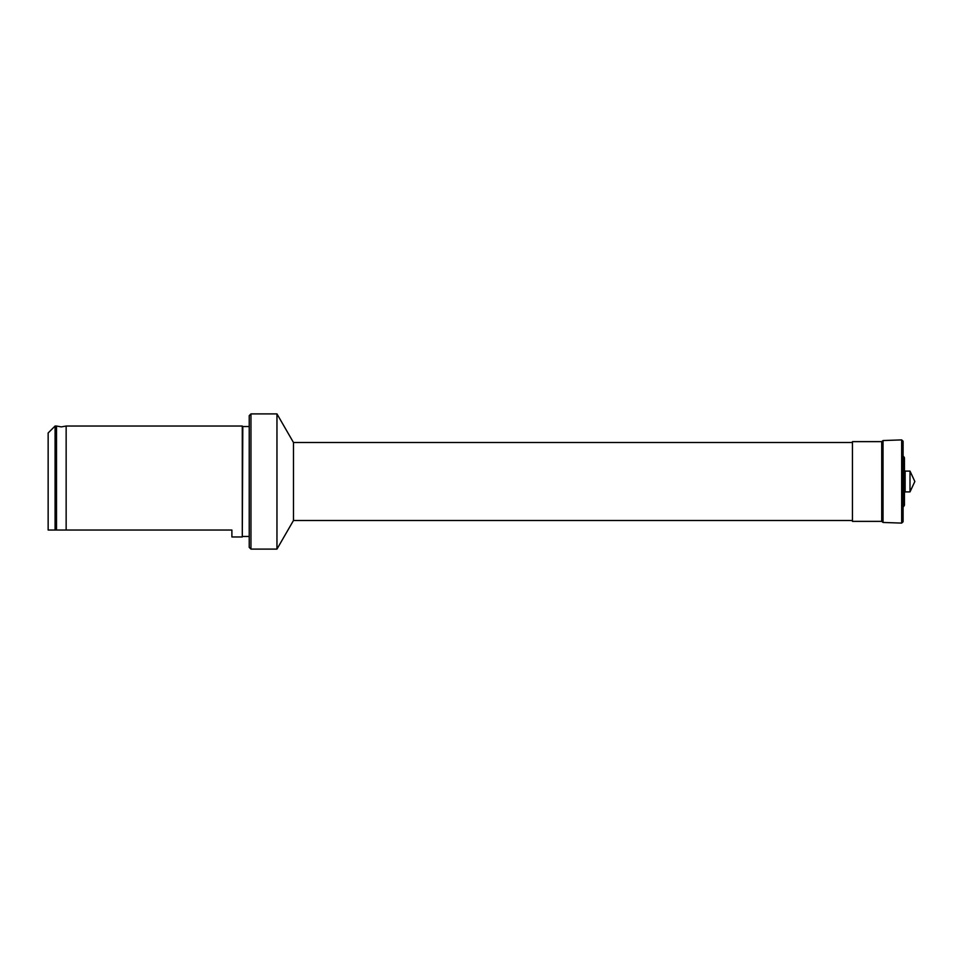 <?xml version="1.0" encoding="UTF-8"?>
<svg xmlns="http://www.w3.org/2000/svg" width="963" height="963" viewBox="0 0 963 963"><rect width="100%" height="100%" fill="white"/><g stroke="black" fill="none" stroke-linecap="round" stroke-linejoin="round"><path stroke-width="1.44" d="M66.146 481.5L66.146 530.035L231.89 530.035L231.89 536.969L242.291 536.969L242.291 426.031L66.146 426.031L66.146 481.5M55.084 426.031L55.084 530.035L48.15 530.035L48.15 432.965L55.084 426.031L56.504 426.031L56.504 530.035L66.146 530.035M249.224 426.549L242.808 426.549L242.291 536.969M250.958 549.103L250.958 413.897L249.224 415.631L249.224 547.369L250.958 549.103L276.959 549.103L276.959 413.897L293.474 442.499L293.474 520.501L276.959 549.103M881.723 521.368L881.723 441.632L852.448 441.632L852.448 521.368L881.723 521.368L883.035 522.452L901.669 523.102L903.101 521.765L903.101 441.235L903.101 521.765M909.999 491.9L914.85 481.5L909.999 471.1L909.999 491.9L905.148 491.9L905.148 471.1L904.45 470.401L904.45 505.25L903.643 506.514M55.084 530.035L56.504 530.035M903.643 456.486L904.45 457.75L904.45 492.599L905.148 491.9M881.723 441.632L883.035 440.548L883.035 522.452M883.035 440.548L901.669 439.898L901.669 523.102M66.146 426.031L61.319 426.898L56.504 426.031M242.808 536.451L249.224 536.451M293.474 520.501L852.448 520.501M905.148 471.1L909.999 471.1M901.669 439.898L903.101 441.235M293.474 442.499L852.448 442.499M250.958 413.897L276.959 413.897"/></g></svg>
